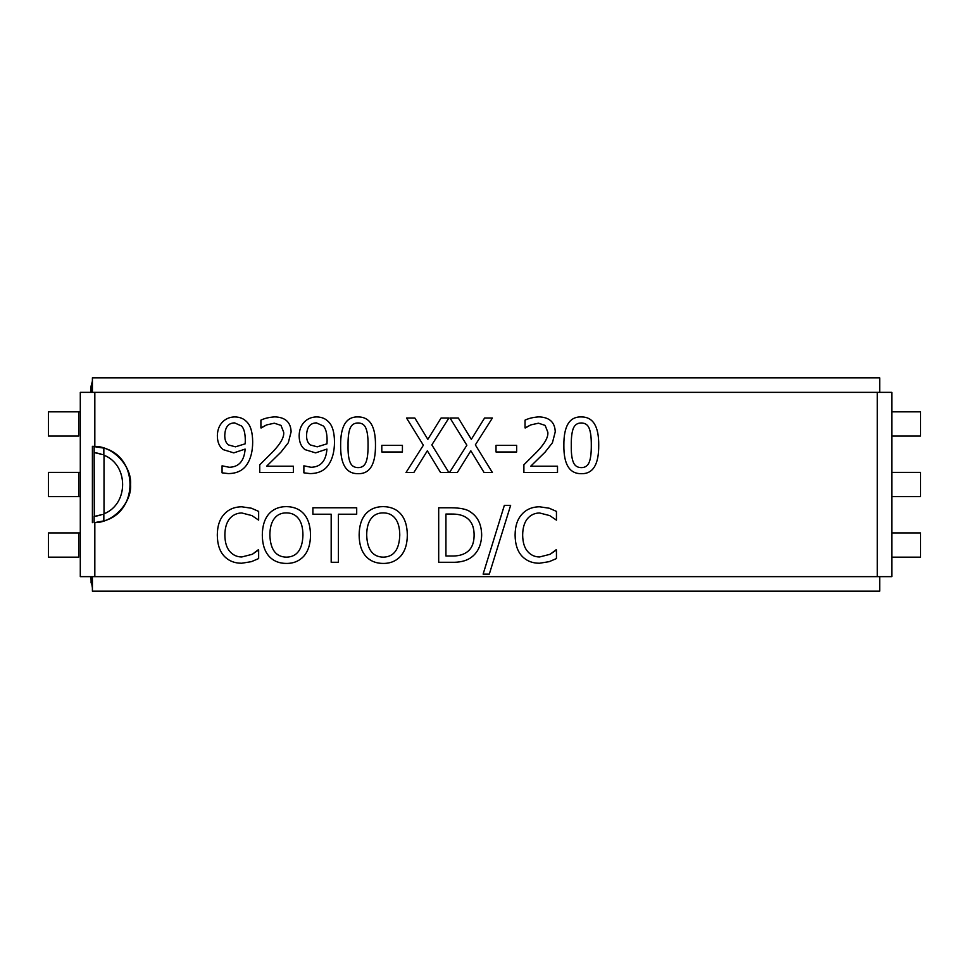 <?xml version="1.0" encoding="UTF-8"?>
<svg xmlns="http://www.w3.org/2000/svg" width="969" height="969" viewBox="0 0 969 969"><rect width="100%" height="100%" fill="white"/><g stroke="black" fill="none" stroke-linecap="round" stroke-linejoin="round"><path stroke-width="1.45" d="M515.096 535.07C515.205 544.312 517.482 551.325 521.952 556.097C526.433 560.857 532.284 563.243 539.479 563.243L549.205 561.657L539.479 563.243C532.284 563.243 526.433 560.857 521.952 556.097C517.482 551.325 515.205 544.312 515.096 535.07C515.157 526.082 517.422 519.166 521.903 514.309C526.3 509.355 532.211 506.86 539.612 506.799L549.205 508.216L556.448 511.39L556.448 520.135L549.726 515.593L539.576 512.976C534.791 513.025 530.77 514.89 527.511 518.597C524.362 522.436 522.739 527.923 522.654 535.07C522.775 542.446 524.447 547.933 527.693 551.543C530.879 555.152 534.84 556.957 539.576 556.969L550.126 554.28L556.448 549.908L556.448 558.568L549.205 561.657L556.448 558.568M555.915 549.908L550.126 554.28L539.576 556.969C534.84 556.957 530.879 555.152 527.693 551.543C524.447 547.933 522.775 542.446 522.654 535.07M539.612 506.799C532.211 506.86 526.3 509.355 521.903 514.309M504.364 505.346L510.639 505.346L489.309 574.108L483.119 574.108L504.364 505.346M395.316 518.548C392.384 514.781 388.363 512.892 383.252 512.892C378.104 512.831 374.07 514.721 371.151 518.548C368.22 522.364 366.73 527.851 366.694 535.021C367.178 549.556 372.69 556.933 383.252 557.151C393.789 556.933 399.301 549.556 399.773 535.021C399.7 527.766 398.211 522.267 395.316 518.548M371.151 518.548C368.22 522.364 366.73 527.851 366.694 535.021M383.252 557.151C393.789 556.933 399.301 549.556 399.773 535.021M383.203 506.617C390.713 506.751 396.575 509.209 400.791 513.994C405.03 518.887 407.21 525.888 407.319 535.021C407.271 544.021 405.09 551.01 400.791 556C396.248 561.015 390.398 563.486 383.203 563.425C375.815 563.389 369.952 560.918 365.628 556C361.376 551.07 359.208 544.081 359.136 535.021C359.22 525.949 361.401 518.948 365.676 513.994C369.988 509.125 375.827 506.666 383.203 506.617M359.136 535.021C359.208 544.081 361.376 551.07 365.628 556M407.319 535.021C407.21 525.888 405.03 518.887 400.791 513.994M338.423 562.274L331.18 562.274L331.18 514.212L312.89 514.212L312.89 507.768L356.701 507.768L356.701 514.212L338.423 514.212L338.423 562.274M591.296 445.28C591.369 437.843 590.702 432.295 589.309 428.625C587.941 424.882 585.276 423.005 581.315 422.968C577.342 422.968 574.629 424.882 573.188 428.71C571.819 432.537 571.177 438.085 571.286 445.328C571.141 452.632 571.758 458.107 573.139 461.753C574.447 465.592 577.173 467.555 581.315 467.627C585.252 467.627 587.941 465.714 589.346 461.886C590.702 458.289 591.356 452.753 591.296 445.28C591.369 437.843 590.702 432.295 589.309 428.625C587.941 424.882 585.276 423.005 581.315 422.968M571.286 445.328C571.141 452.632 571.758 458.107 573.139 461.753C574.447 465.592 577.173 467.555 581.315 467.627M581.315 416.924C593.089 416.888 598.89 426.348 598.721 445.28C598.83 464.526 593.028 473.986 581.315 473.684C569.493 473.793 563.667 464.345 563.861 445.328C563.728 426.021 569.542 416.549 581.315 416.924M557.502 466.21L557.502 472.533L523.89 472.533L523.89 464.805L537.056 451.687C544.796 443.56 548.393 437.08 547.836 432.247L545.135 425.403L538.461 423.199L530.733 424.919L525.041 427.923L525.041 420.146C528.783 418.317 533.434 417.227 538.994 416.876C549.508 417.276 554.922 422.266 555.249 431.847L552.427 442.76L545.135 452.087L530.733 466.21L557.502 466.21M538.994 416.876C533.434 417.227 528.783 418.317 525.041 420.146M525.44 427.923L530.733 424.919L538.461 423.199M545.135 425.403L547.836 432.247M516.647 445.365L516.647 451.99L496.019 451.99L496.019 445.365L516.647 445.365M475.343 444.88L492.397 472.533L484.088 472.533L470.837 450.803L457.32 472.533L449.507 472.533L466.864 445.231L450.04 418.027L458.337 418.027L471.322 439.357L484.573 418.027L492.397 418.027L475.343 444.88M431.835 444.88L448.889 472.533L440.58 472.533L427.329 450.803L413.824 472.533L405.999 472.533L423.356 445.231L406.532 418.027L414.829 418.027L427.826 439.357L441.077 418.027L448.889 418.027L431.835 444.88M402.426 445.365L402.426 451.99L381.798 451.99L381.798 445.365L402.426 445.365M323.271 425.972L316.427 422.884C310.141 423.005 306.846 427.184 306.567 435.432C306.519 439.829 307.754 443.003 310.286 444.928L317.214 446.83L326.977 443.826L327.11 440.374C327.037 433.167 325.754 428.359 323.271 425.972M316.427 422.884C310.141 423.005 306.846 427.184 306.567 435.432M317.214 446.83L326.977 443.826L327.11 440.374M299.155 435.735C299.179 442.082 301.153 446.721 305.065 449.652C301.153 446.721 299.179 442.082 299.155 435.735C299.264 430.054 300.971 425.488 304.278 422.048C307.597 418.717 311.667 417.009 316.463 416.924C321.502 416.961 325.536 418.596 328.564 421.83C332.428 425.585 334.402 432.307 334.487 442.009C334.462 451.457 332.452 459.088 328.479 464.89C324.554 470.619 318.413 473.514 310.056 473.587L303.878 472.836L303.878 465.823L311.037 467.276C320.727 467.046 326.02 460.978 326.941 449.083L315.579 452.874L305.065 449.652L315.579 452.874L326.941 449.083C326.02 460.978 320.727 467.046 311.037 467.276M303.878 472.836L310.056 473.587C318.413 473.514 324.554 470.619 328.479 464.89C332.452 459.088 334.462 451.457 334.487 442.009C334.402 432.307 332.428 425.585 328.564 421.83M293.365 466.21L293.365 472.533L259.753 472.533L259.753 464.805L272.919 451.687C280.659 443.56 284.256 437.08 283.687 432.247L280.998 425.403L274.324 423.199L266.596 424.919L260.903 427.923L260.903 420.146C264.634 418.317 269.297 417.227 274.857 416.876C285.37 417.276 290.785 422.266 291.112 431.847L288.29 442.76L280.998 452.087L266.596 466.21L293.365 466.21M274.857 416.876C269.297 417.227 264.634 418.317 260.903 420.146M261.303 427.923L266.596 424.919L274.324 423.199M280.998 425.403L283.687 432.247M241.463 425.972L234.619 422.884C228.333 423.005 225.05 427.184 224.772 435.432C224.711 439.829 225.947 443.003 228.478 444.928L235.419 446.83L245.181 443.826L245.302 440.374C245.23 433.167 243.958 428.359 241.463 425.972M234.619 422.884C228.333 423.005 225.05 427.184 224.772 435.432M235.419 446.83L245.181 443.826L245.302 440.374M217.347 435.735C217.383 442.082 219.345 446.721 223.27 449.652C219.345 446.721 217.383 442.082 217.347 435.735C217.468 430.054 219.176 425.488 222.47 422.048C225.801 418.717 229.859 417.009 234.668 416.924C239.694 416.961 243.728 418.596 246.768 421.83C250.62 425.585 252.594 432.307 252.679 442.009C252.655 451.457 250.656 459.088 246.671 464.89C242.747 470.619 236.606 473.514 228.26 473.587L222.071 472.836L222.071 465.823L229.229 467.276C238.919 467.046 244.212 460.978 245.133 449.083L233.783 452.874L223.27 449.652L233.783 452.874L245.133 449.083C244.212 460.978 238.919 467.046 229.229 467.276M222.071 472.836L228.26 473.587C236.606 473.514 242.747 470.619 246.671 464.89C250.656 459.088 252.655 451.457 252.679 442.009C252.594 432.307 250.62 425.585 246.768 421.83M368.063 445.28C368.135 437.843 367.469 432.295 366.064 428.625C364.695 424.882 362.031 423.005 358.07 422.968C354.097 422.968 351.396 424.882 349.942 428.71C348.574 432.537 347.944 438.085 348.053 445.328C347.895 452.632 348.525 458.107 349.906 461.753C351.214 465.592 353.939 467.555 358.07 467.627C362.018 467.627 364.695 465.714 366.112 461.886C367.469 458.289 368.111 452.753 368.063 445.28C368.135 437.843 367.469 432.295 366.064 428.625C364.695 424.882 362.031 423.005 358.07 422.968M348.053 445.328C347.895 452.632 348.525 458.107 349.906 461.753C351.214 465.592 353.939 467.555 358.07 467.627M358.07 416.924C369.855 416.888 375.657 426.348 375.475 445.28C375.597 464.526 369.795 473.986 358.07 473.684C346.248 473.793 340.434 464.345 340.628 445.328C340.494 426.021 346.308 416.549 358.07 416.924M217.298 535.07C217.407 544.312 219.684 551.325 224.154 556.097C228.636 560.857 234.486 563.243 241.681 563.243L251.407 561.657L241.681 563.243C234.486 563.243 228.636 560.857 224.154 556.097C219.684 551.325 217.407 544.312 217.298 535.07C217.359 526.082 219.636 519.166 224.105 514.309C228.502 509.355 234.413 506.86 241.814 506.799L251.407 508.216L258.65 511.39L258.65 520.135L251.928 515.593L241.778 512.976C236.993 513.025 232.972 514.89 229.714 518.597C226.564 522.436 224.941 527.923 224.856 535.07C224.978 542.446 226.649 547.933 229.895 551.543C233.093 555.152 237.054 556.957 241.778 556.969L252.328 554.28L258.65 549.908L258.65 558.568L251.407 561.657L258.65 558.568M258.117 549.908L252.328 554.28L241.778 556.969C237.054 556.957 233.093 555.152 229.895 551.543C226.649 547.933 224.978 542.446 224.856 535.07M241.814 506.799C234.413 506.86 228.502 509.355 224.105 514.309M298.488 518.548C295.557 514.781 291.536 512.892 286.424 512.892C281.276 512.831 277.243 514.721 274.324 518.548C271.393 522.364 269.915 527.851 269.866 535.021C270.351 549.556 275.874 556.933 286.424 557.151C296.974 556.933 302.473 549.556 302.946 535.021C302.873 527.766 301.395 522.267 298.488 518.548M274.324 518.548C271.393 522.364 269.915 527.851 269.866 535.021M286.424 557.151C296.974 556.933 302.473 549.556 302.946 535.021M286.388 506.617C293.898 506.751 299.76 509.209 303.963 513.994C308.203 518.887 310.383 525.888 310.504 535.021C310.443 544.021 308.263 551.01 303.963 556C299.433 561.015 293.571 563.486 286.388 563.425C278.999 563.389 273.137 560.918 268.801 556C264.549 551.07 262.381 544.081 262.308 535.021C262.405 525.949 264.585 518.948 268.849 513.994C273.161 509.125 279.011 506.666 286.388 506.617M262.308 535.021C262.381 544.081 264.549 551.07 268.801 556M310.504 535.021C310.383 525.888 308.203 518.887 303.963 513.994M465.847 517.313C462.37 515.072 457.574 513.982 451.445 514.042L445.934 514.042L445.934 556L451.445 556C457.707 556.182 462.734 554.971 466.513 552.378C471.576 549.108 474.107 543.306 474.107 534.973C474.095 526.591 471.346 520.692 465.847 517.313M451.445 556C457.707 556.182 462.734 554.971 466.513 552.378C471.576 549.108 474.107 543.306 474.107 534.973M481.666 535.07C481.484 524.435 477.802 516.78 470.619 512.092C477.802 516.78 481.484 524.435 481.666 535.07C481.339 545.414 477.632 553.033 470.534 557.902C465.75 561.099 459.318 562.553 451.227 562.274L438.691 562.274L438.691 507.768L451.094 507.768C460.663 507.853 467.179 509.294 470.619 512.092M94.829 446.418C113.022 446.103 132.026 466.368 130.561 484.5C132.026 502.632 113.022 522.897 94.829 522.582L103.84 520.898C138.724 512.044 138.724 456.956 103.84 448.102L92.406 446.346L94.829 446.418L94.829 392.36L80.294 392.36L80.294 576.64L92.406 576.64L92.406 591.175L879.719 591.175L879.719 576.64L891.831 576.64L891.831 392.36L879.719 392.36L879.719 377.825L92.406 377.825L92.406 392.36M891.831 411.825L920.55 411.825L920.55 436.05L891.831 436.05M48.45 496.612L48.45 472.387L80.294 472.387L78.731 472.387L78.731 496.612L80.294 496.612L48.45 496.612M78.731 557.175L48.45 557.175L48.45 532.95L78.731 532.95L78.731 557.175M80.294 532.95L78.731 532.95L80.294 532.95M78.731 436.05L48.45 436.05L48.45 411.825L78.731 411.825L78.731 436.05M80.294 411.825L78.731 411.825L80.294 411.825M891.831 472.387L920.55 472.387L920.55 496.612L891.831 496.612M891.831 532.95L920.55 532.95L920.55 557.175L891.831 557.175M92.406 587.904L90.589 576.64M91.098 582.938L91.098 576.64M91.098 392.36L91.098 386.062L92.406 381.096M90.589 392.36L91.098 386.062M94.502 516.392L102.096 514.563M94.15 446.382L94.32 516.404M102.096 454.437L94.32 452.596M100.243 515.193L95.786 516.211M95.786 452.789L100.243 453.807M104.01 455.224C128.829 464.878 128.829 504.122 104.01 513.776L104.01 455.224M92.406 522.654L92.406 446.346M94.829 522.582L94.829 576.64L92.406 576.64M94.829 576.64L877.296 576.64L877.296 392.36L879.719 392.36M877.296 576.64L879.719 576.64M877.296 392.36L94.829 392.36M94.15 516.429L94.15 522.618M103.84 520.898L103.84 513.849M103.84 455.151L103.84 448.102"/></g></svg>
